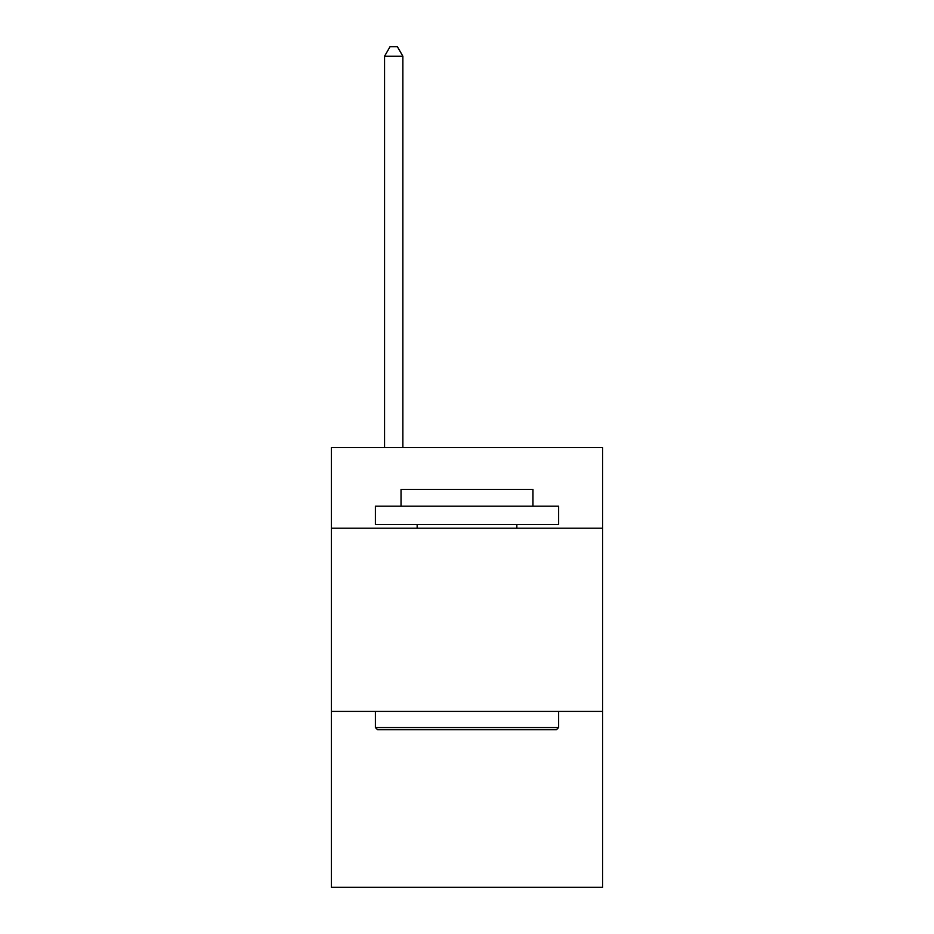 <?xml version="1.0" encoding="UTF-8"?>
<svg xmlns="http://www.w3.org/2000/svg" width="934" height="934" viewBox="0 0 934 934"><rect width="100%" height="100%" fill="white"/><g stroke="black" fill="none" stroke-linecap="round" stroke-linejoin="round"><path stroke-width="1.4" d="M602.582 528.189L602.582 447.584L331.418 447.584L331.418 528.189L602.582 528.189L602.582 887.3L331.418 887.3L331.418 528.189M602.582 711.416L331.418 711.416M377.593 729.734L375.386 727.539L558.614 727.539L556.407 729.734L377.593 729.734M558.614 506.205L558.614 524.534L375.386 524.534L375.386 506.205L558.614 506.205M401.036 506.205L401.036 489.358L532.964 489.358L532.964 506.205M558.614 711.416L558.614 727.539M375.386 711.416L375.386 727.539M516.841 524.534L516.841 528.189M417.159 524.534L417.159 528.189M402.869 447.584L402.869 56.227L384.551 56.227L384.551 447.584M384.551 56.227L390.05 46.7L397.382 46.7L402.869 56.227"/></g></svg>
